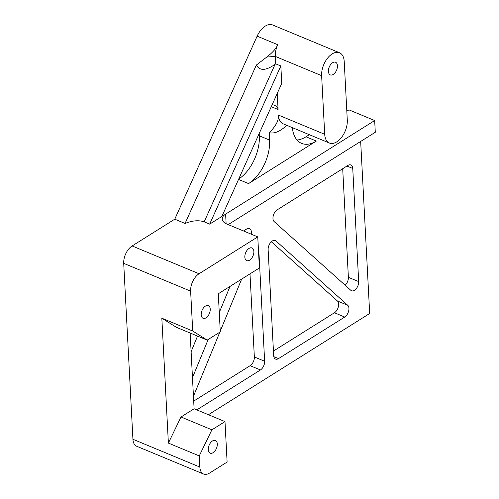 <?xml version="1.0" encoding="UTF-8"?>
<svg xmlns="http://www.w3.org/2000/svg" width="499" height="499" viewBox="0 0 499 499"><rect width="100%" height="100%" fill="white"/><g stroke="black" fill="none" stroke-linecap="round" stroke-linejoin="round"><path stroke-width="0.75" d="M228.199 224.606L375.292 132.266L374.674 120.533L225.623 214.108A13.71 7.073 -3 0 0 222.223 219.105A13.71 7.073 -3 0 0 226.883 224.057L257.765 236.888L199.051 273.751L132.129 245.957L174.769 219.186L257.135 36.159A17.141 9.974 -67.4 0 1 272.579 24.95L339.501 52.744A17.141 9.974 112.6 0 0 327.406 58.346A17.141 9.974 112.6 0 0 321.63 75.661L324.706 134.3A17.141 9.974 112.6 0 0 329.421 143.038A17.141 9.974 112.6 0 0 341.516 137.431A17.141 9.974 112.6 0 0 347.292 120.122L344.216 61.483A17.141 9.974 112.6 0 0 339.501 52.744M275.691 63.828L275.305 56.418A17.141 9.974 -67.4 0 1 277.725 44.717C276.284 48.409 272.647 52.514 266.809 57.029L256.355 65.045C259.642 71.026 265.892 70.771 275.099 64.284L275.691 63.828L280.837 65.968L281.754 83.402L221.868 216.466L209.661 224.132L204.185 221.855C198.739 219.99 192.364 220.527 185.06 223.465L174.769 219.186M280.837 65.968L209.661 224.132M360.665 141.448L369.684 313.491L208.432 414.719M358.681 281.598A6.855 3.992 112.6 0 1 356.373 288.528A6.855 3.992 112.6 0 1 351.533 290.767A6.855 3.992 112.6 0 1 350.847 290.331L274.176 221.606A6.855 3.992 112.6 0 1 273.277 215.749A6.855 3.992 112.6 0 1 277.182 209.848L347.928 165.431A6.855 3.992 112.6 0 1 350.859 164.969A6.855 3.992 112.6 0 1 352.749 168.462L358.681 281.598L348.383 277.325A6.855 3.992 -67.4 0 1 345.171 285.247M230.02 286.407L219.273 312.524M208.183 339.482L192.477 377.668M243.531 230.975L246.581 229.06A6.855 3.992 112.6 0 1 249.512 228.592A6.855 3.992 112.6 0 1 251.253 234.181M193.45 396.275L219.822 332.178M220.252 331.13L241.653 279.103M258.725 255.189L259.093 255.345A6.855 3.992 112.6 0 0 258.625 253.305M259.093 255.345L264.645 361.257L254.353 356.978A6.855 3.992 -67.4 0 1 250.142 365.68L260.434 369.959A6.855 3.992 112.6 0 0 264.645 361.257M260.434 369.959L196.818 409.897M344.728 317.04L278.504 358.613A6.855 3.992 112.6 0 1 275.567 359.08A6.855 3.992 112.6 0 1 273.677 355.587L268.131 249.675A6.855 3.992 112.6 0 1 270.439 242.745A6.855 3.992 112.6 0 1 275.273 240.506A6.855 3.992 112.6 0 1 275.959 240.936L347.734 305.276L337.443 301.003A6.855 3.992 -67.4 0 1 338.341 306.86A6.855 3.992 -67.4 0 1 334.436 312.761L344.728 317.04A6.855 3.992 112.6 0 0 348.633 311.133A6.855 3.992 112.6 0 0 347.734 305.276M238.534 179.428L248.571 183.595L316.322 141.061L306.024 136.782L309.349 134.699M292.333 127.632A34.275 19.954 112.6 0 0 301.639 143.394A34.275 19.954 112.6 0 0 316.322 141.061M329.421 143.038L283.095 123.796A17.141 9.974 -67.4 0 1 278.38 115.057C278.972 120.215 275.922 126.104 269.229 132.722A30.851 17.958 112.6 0 0 282.983 128.511L286.981 125.405M269.229 132.722L269.616 140.1L259.324 135.822L259.199 133.514M248.571 183.595A34.275 19.954 112.6 0 0 269.616 140.1M256.355 65.045L185.06 223.465M207.191 340.106L192.72 331.024L161.832 318.194L176.303 327.275L207.191 340.106L220.29 331.885L218.294 293.768L259.399 267.963L257.765 236.888M272.217 104.59L274.319 105.227C276.664 106.256 277.924 107.678 278.086 109.506L277.244 93.419M374.674 120.533L348.938 109.849L346.824 111.177M199.263 455.918L211.894 429.82L181.006 416.989L168.381 443.087L199.263 455.918L199.85 467.058L132.927 439.263L123.708 263.353L190.63 291.148L192.72 331.024M190.138 333.02L194.105 408.768L224.993 421.599L227.114 462.055L209.499 473.114A13.71 7.984 -67.4 0 1 203.623 474.05A13.71 7.984 -67.4 0 1 199.85 467.058M224.993 421.599L211.894 429.82M208.27 449.661A6.855 3.992 -67.4 0 1 210.578 442.738A6.855 3.992 -67.4 0 1 215.412 440.492A6.855 3.992 -67.4 0 1 216.472 448.358A6.855 3.992 -67.4 0 1 210.154 453.154A6.855 3.992 -67.4 0 1 208.27 449.661M168.381 443.087L161.832 318.194M132.927 439.263A13.71 7.984 112.6 0 0 136.701 446.256L203.623 474.05M190.63 291.148A13.71 7.984 -67.4 0 1 199.051 273.751M132.129 245.957A13.71 7.984 112.6 0 0 123.708 263.353M244.834 257.122A6.855 3.992 -67.4 0 1 247.142 250.199A6.855 3.992 -67.4 0 1 251.976 247.953A6.855 3.992 -67.4 0 1 253.037 255.819A6.855 3.992 -67.4 0 1 246.718 260.615A6.855 3.992 -67.4 0 1 244.834 257.122M201.197 314.794A6.855 3.992 -67.4 0 1 203.511 307.871A6.855 3.992 -67.4 0 1 208.345 305.631A6.855 3.992 -67.4 0 1 209.399 313.491A6.855 3.992 -67.4 0 1 203.087 318.293A6.855 3.992 -67.4 0 1 201.197 314.794M337.443 301.003L271.337 241.753M254.353 356.978L249.993 273.864M191.117 351.676L197.523 336.089M306.024 136.782A34.275 19.954 -67.4 0 1 297.017 140.001M193.706 401.109L250.142 365.68M273.44 351.053L334.436 312.761M259.324 135.822A34.275 19.954 -67.4 0 1 238.715 179.035M348.383 277.325L342.694 168.718M194.105 408.768L181.006 416.989M328.411 71.407A6.855 3.992 -67.4 0 1 330.718 64.483A6.855 3.992 -67.4 0 1 335.553 62.244A6.855 3.992 -67.4 0 1 337.443 65.737A6.855 3.992 -67.4 0 1 335.135 72.661A6.855 3.992 -67.4 0 1 330.294 74.906A6.855 3.992 -67.4 0 1 328.411 71.407M226.122 223.714L225.623 214.108M204.185 221.855L275.099 64.284M271.275 106.674L278.086 109.506M278.38 115.057L324.706 134.3M266.809 57.029L275.305 56.418L321.63 75.661M274.487 240.325L275.959 240.936M346.942 166.048L352.749 168.462M278.504 358.613L273.826 356.673M257.135 36.159L277.725 44.717"/></g></svg>
